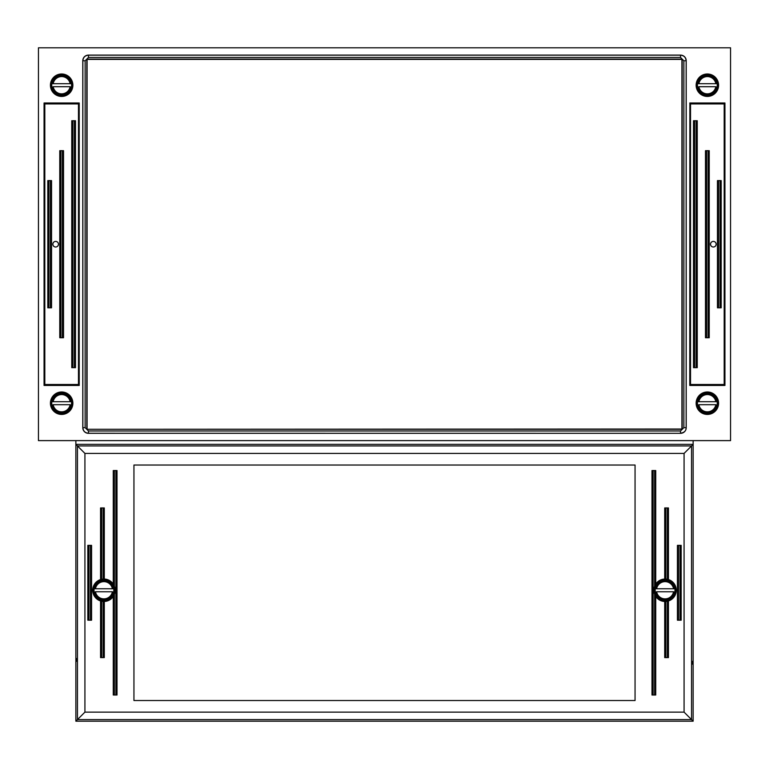 <?xml version="1.0" encoding="UTF-8"?>
<svg xmlns="http://www.w3.org/2000/svg" width="769" height="769" viewBox="0 0 769 769"><rect width="100%" height="100%" fill="white"/><g stroke="black" fill="none" stroke-linecap="round" stroke-linejoin="round"><path stroke-width="1.15" d="M44.16 103.084L44.16 385.336L79.13 385.336L79.13 103.084L44.064 102.988L79.226 102.988L79.226 385.432L44.064 385.432L44.064 102.988M680.536 430.976L88.464 430.976L85.128 427.641L85.128 60.78L88.464 57.444L680.536 57.444L683.872 60.78L683.872 427.641L680.536 430.976L680.536 433.255C684.362 432.591 686.227 430.717 686.15 427.641L686.15 60.78C685.823 57.367 683.949 55.493 680.536 55.166L88.464 55.166C85.051 55.503 83.177 57.367 82.85 60.78L82.85 427.641C83.177 431.053 85.051 432.918 88.464 433.255L680.603 433.312L88.397 433.312A5.614 5.614 135 0 1 82.792 427.699L82.792 60.713A5.614 5.614 -135 0 1 88.397 55.108L680.603 55.108A5.614 5.614 -45 0 1 686.208 60.713L686.208 427.699A5.614 5.614 45 0 1 680.603 433.312M86.81 429.294L86.81 59.126L682.19 59.126L682.19 429.294L86.81 429.294L681.92 429.015L681.92 59.396L87.08 59.396L87.08 429.015M38.45 440.618L38.45 47.803L730.55 47.803L730.55 440.618L38.45 440.618M724.187 234.18A15.342 15.342 0 0 1 724.84 238.601L724.84 103.084L689.87 103.084L689.87 385.336L724.84 385.336L724.84 249.069L724.187 249.069M724.84 249.069L724.84 238.601M72.872 403.206A11.227 11.227 0 0 1 56.031 412.924A11.227 11.227 0 0 1 56.031 393.488A11.227 11.227 0 0 1 72.872 403.206M718.582 85.215A11.227 11.227 0 0 1 701.741 94.933A11.227 11.227 0 0 1 701.741 75.497A11.227 11.227 0 0 1 718.582 85.215M718.582 403.206A11.227 11.227 0 0 1 701.741 412.924A11.227 11.227 0 0 1 701.741 393.488A11.227 11.227 0 0 1 718.582 403.206M72.872 85.215A11.227 11.227 0 0 1 56.031 94.933A11.227 11.227 0 0 1 56.031 75.497A11.227 11.227 0 0 1 72.872 85.215M689.774 102.988L724.936 102.988L724.936 385.432L689.774 385.432L689.87 103.084M76.496 661.34L76.64 658.533L76.496 661.34M692.504 661.34L692.36 664.147L692.504 661.34M653.112 470.541L651.987 470.541L651.987 695.013L653.112 695.013L653.112 470.541L654.602 470.541L654.602 586.228A11.227 11.227 0 0 0 655.342 595.84M655.342 584.68A11.227 11.227 0 0 0 654.602 586.228L655.726 584.056L655.726 470.541L654.602 470.541M654.602 695.013L655.726 695.013L655.726 596.465L654.602 594.293L654.602 695.013L653.112 695.013M655.726 470.541L655.726 584.056A11.227 11.227 0 0 1 664.704 579.038L665.829 579.057A11.227 11.227 0 0 0 664.704 579.038L664.704 507.953L664.704 579.038M665.829 507.953L667.329 507.953L667.329 579.259L668.444 579.557A11.227 11.227 0 0 0 665.829 579.057L665.829 507.953L664.704 507.953M667.329 507.953L668.444 507.953L668.444 579.557A11.227 11.227 0 0 1 668.444 600.964L667.329 601.252A11.227 11.227 0 0 0 668.367 600.993M665.829 601.454A11.227 11.227 0 0 0 667.329 601.252L667.329 657.601L665.829 657.601L665.829 601.454L664.704 601.473A11.227 11.227 0 0 1 655.726 596.465M90.454 620.189L91.569 620.189L91.569 545.365L90.454 545.365L90.454 620.189L88.954 620.189L88.954 545.365L90.454 545.365M88.954 545.365L87.829 545.365L87.829 620.189L88.954 620.189M103.171 657.601L104.296 657.601L104.296 601.473L103.171 601.454L103.171 657.601L101.671 657.601L101.671 601.252A11.227 11.227 0 0 0 103.171 601.454M100.633 600.993A11.227 11.227 0 0 0 101.671 601.252L100.556 600.964L100.556 657.601L101.671 657.601M664.704 601.473L664.704 657.601L665.829 657.601M667.329 657.601L668.444 657.601L668.444 600.964M101.671 507.953L103.171 507.953L103.171 579.057A11.227 11.227 0 0 0 101.671 579.259L101.671 507.953L100.556 507.953L100.556 579.557L101.671 579.259A11.227 11.227 0 0 0 100.633 579.528M103.171 579.057L104.296 579.038L104.296 507.953L103.171 507.953M113.658 595.84A11.227 11.227 0 0 0 114.398 586.228L114.398 470.541L113.274 470.541L113.274 584.056L114.398 586.228A11.227 11.227 0 0 0 113.658 584.68M114.398 470.541L115.888 470.541L115.888 695.013L114.398 695.013L114.398 594.293L113.274 596.465A11.227 11.227 0 0 1 104.296 601.473L104.296 657.601M100.556 657.601L100.556 600.964A11.227 11.227 0 0 1 100.556 579.557L100.556 507.953M104.296 579.038A11.227 11.227 0 0 1 113.274 584.056M113.274 596.465L113.274 695.013L114.398 695.013M115.888 695.013L117.013 695.013L117.013 470.541L115.888 470.541M680.046 620.189L681.171 620.189L681.171 545.365L680.046 545.365L680.046 620.189L678.546 620.189L678.546 545.365L680.046 545.365M678.546 545.365L677.431 545.365L677.431 620.189L678.546 620.189M677.431 620.189L677.431 545.365M681.171 545.365L681.171 620.189M133.941 700.53L133.941 465.024L635.059 465.024L635.059 700.53L133.941 700.53M84.926 712.132L77.448 719.611L691.552 719.611L691.552 445.943L77.448 445.943L77.448 719.611L75.862 721.197L693.138 721.197L684.074 712.132L84.926 712.132L84.926 453.422L75.862 444.357L75.862 721.197M84.926 453.422L684.074 453.422L693.138 444.357L75.862 444.357L75.862 440.618M693.138 721.197L693.138 440.618M724.677 249.069L724.677 236.371M88.464 430.976L88.464 433.255A7.479 7.479 0 0 0 88.752 433.312M707.355 392.921A10.285 10.285 0 0 1 716.266 408.349A10.285 10.285 0 0 1 698.444 408.349A10.285 10.285 0 0 1 707.355 392.921M698.877 404.705L715.833 404.705A8.603 8.603 0 0 1 698.877 404.705M697.56 404.705A9.91 9.91 0 0 1 697.56 401.706L698.877 401.706L697.56 401.706M717.15 401.706L715.833 401.706L717.15 401.706A9.91 9.91 0 0 1 717.15 404.705M698.877 401.706L715.833 401.706A8.603 8.603 0 0 0 698.877 401.706M61.645 74.929A10.285 10.285 0 0 1 70.556 90.358A10.285 10.285 0 0 1 52.734 90.358A10.285 10.285 0 0 1 61.645 74.929M53.167 86.714L70.123 86.714A8.603 8.603 0 0 1 53.167 86.714M51.85 86.714A9.91 9.91 0 0 1 51.85 83.715L53.167 83.715L51.85 83.715M71.44 83.715L70.123 83.715L71.44 83.715A9.91 9.91 0 0 1 71.44 86.714M53.167 83.715L70.123 83.715A8.603 8.603 0 0 0 53.167 83.715M710.537 244.206A2.807 2.807 0 0 1 713.344 241.408A2.807 2.807 0 0 1 716.15 244.206A2.807 2.807 0 0 1 713.344 247.012A2.807 2.807 0 0 1 710.537 244.206M718.582 180.609L717.458 180.609L717.458 307.811L718.582 307.811L718.582 180.609L720.072 180.609L720.072 307.811L718.582 307.811M720.072 307.811L721.197 307.811L721.197 180.609L720.072 180.609M696.128 367.669L697.252 367.669L697.252 120.752L696.128 120.752L696.128 367.669L694.638 367.669L694.638 120.752L696.128 120.752M694.638 120.752L693.513 120.752L693.513 367.669L694.638 367.669M706.605 150.686L705.481 150.686L705.481 337.735L706.605 337.735L706.605 150.686L708.105 150.686L708.105 337.735L706.605 337.735M708.105 337.735L709.229 337.735L709.229 150.686L708.105 150.686M697.252 120.752L697.252 367.669M693.513 367.669L693.513 120.752M724.187 103.921L724.187 384.5L690.524 384.5L690.524 103.921L724.187 103.921M58.463 244.206A2.807 2.807 0 0 1 55.656 247.012A2.807 2.807 0 0 1 52.85 244.206A2.807 2.807 0 0 1 55.656 241.408A2.807 2.807 0 0 1 58.463 244.206M50.418 307.811L51.542 307.811L51.542 180.609L50.418 180.609L50.418 307.811L48.928 307.811L48.928 180.609L50.418 180.609M48.928 180.609L47.803 180.609L47.803 307.811L48.928 307.811M72.872 120.752L71.748 120.752L71.748 367.669L72.872 367.669L72.872 120.752L74.362 120.752L74.362 367.669L72.872 367.669M74.362 367.669L75.487 367.669L75.487 120.752L74.362 120.752M62.395 337.735L63.519 337.735L63.519 150.686L62.395 150.686L62.395 337.735L60.895 337.735L60.895 150.686L62.395 150.686M60.895 150.686L59.771 150.686L59.771 337.735L60.895 337.735M44.813 384.5L44.813 103.921L78.476 103.921L78.476 384.5L44.813 384.5M103.921 579.97A10.285 10.285 0 0 1 112.832 595.408A10.285 10.285 0 0 1 95.01 595.408A10.285 10.285 0 0 1 103.921 579.97M95.443 591.755L112.389 591.755A8.603 8.603 0 0 1 95.443 591.755M94.126 591.755A9.91 9.91 0 0 1 94.126 588.766L95.443 588.766L94.126 588.766M113.716 588.766L112.389 588.766L113.716 588.766A9.91 9.91 0 0 1 113.716 591.755M95.443 588.766L112.389 588.766A8.603 8.603 0 0 0 95.443 588.766M61.645 392.921A10.285 10.285 0 0 1 70.556 408.349A10.285 10.285 0 0 1 52.734 408.349A10.285 10.285 0 0 1 61.645 392.921M53.167 404.705L70.123 404.705A8.603 8.603 0 0 1 53.167 404.705M51.85 404.705A9.91 9.91 0 0 1 51.85 401.706L53.167 401.706L51.85 401.706M71.44 401.706L70.123 401.706L71.44 401.706A9.91 9.91 0 0 1 71.44 404.705M53.167 401.706L70.123 401.706A8.603 8.603 0 0 0 53.167 401.706M707.355 74.929A10.285 10.285 0 0 1 716.266 90.358A10.285 10.285 0 0 1 698.444 90.358A10.285 10.285 0 0 1 707.355 74.929M698.877 86.714L715.833 86.714A8.603 8.603 0 0 1 698.877 86.714M697.56 86.714A9.91 9.91 0 0 1 697.56 83.715L698.877 83.715L697.56 83.715M717.15 83.715L715.833 83.715L717.15 83.715A9.91 9.91 0 0 1 717.15 86.714M698.877 83.715L715.833 83.715A8.603 8.603 0 0 0 698.877 83.715M665.079 579.97A10.285 10.285 0 0 1 673.99 595.408A10.285 10.285 0 0 1 656.168 595.408A10.285 10.285 0 0 1 665.079 579.97M656.611 591.755L673.557 591.755A8.603 8.603 0 0 1 656.611 591.755M655.284 591.755A9.91 9.91 0 0 1 655.284 588.766L656.611 588.766L655.284 588.766M674.874 588.766L673.557 588.766L674.874 588.766A9.91 9.91 0 0 1 674.874 591.755M656.611 588.766L673.557 588.766A8.603 8.603 0 0 0 656.611 588.766M686.208 427.699L683.872 427.641M85.128 427.641L82.792 427.699M686.208 60.713L683.872 60.78M85.128 60.78L82.792 60.713M680.536 55.166L680.536 57.444M88.464 57.444L88.464 55.166M684.074 453.422L684.074 712.132M697.752 404.705A9.718 9.718 0 0 0 716.958 404.705M716.958 401.706A9.718 9.718 0 0 0 697.752 401.706M52.042 86.714A9.718 9.718 0 0 0 71.248 86.714M71.248 83.715A9.718 9.718 0 0 0 52.042 83.715M94.308 591.755A9.718 9.718 0 0 0 113.524 591.755M113.524 588.766A9.718 9.718 0 0 0 94.308 588.766M52.042 404.705A9.718 9.718 0 0 0 71.248 404.705M71.248 401.706A9.718 9.718 0 0 0 52.042 401.706M697.752 86.714A9.718 9.718 0 0 0 716.958 86.714M716.958 83.715A9.718 9.718 0 0 0 697.752 83.715M655.476 591.755A9.718 9.718 0 0 0 674.692 591.755M674.692 588.766A9.718 9.718 0 0 0 655.476 588.766"/></g></svg>
